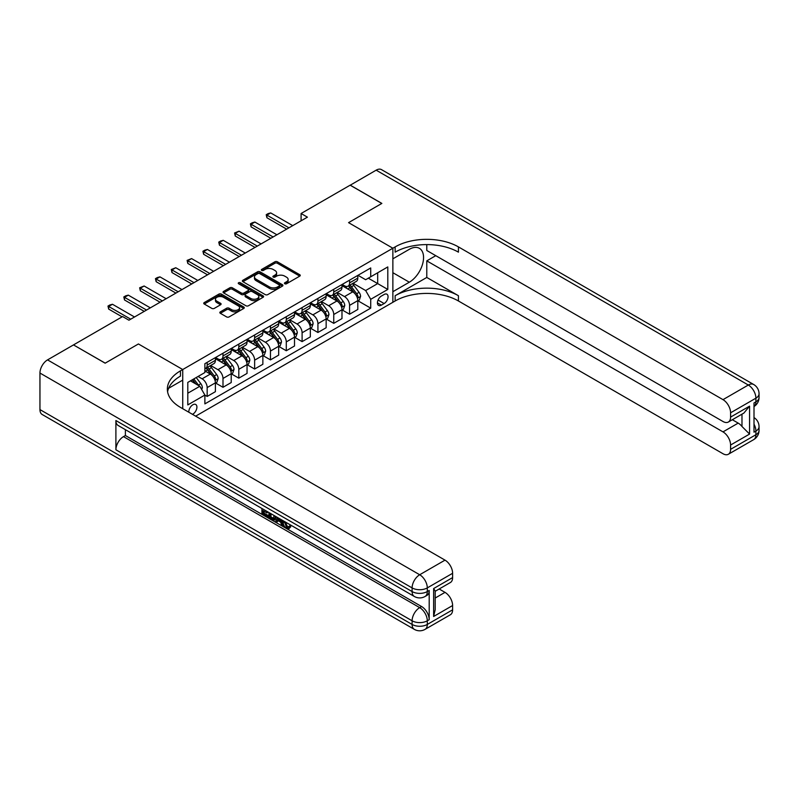 <?xml version="1.0" encoding="UTF-8"?>
<svg xmlns="http://www.w3.org/2000/svg" width="799" height="799" viewBox="0 0 799 799"><rect width="100%" height="100%" fill="white"/><g stroke="black" fill="none" stroke-linecap="round" stroke-linejoin="round"><path stroke-width="1.2" d="M284.794 283.755A1.228 0.709 0 0 0 286.541 283.755L299.735 276.134A1.758 1.019 0 0 0 300.254 275.415A1.758 1.019 0 0 0 299.735 274.706L277.373 261.792A1.758 1.019 0 0 0 274.886 261.792L261.682 269.413A1.228 0.709 0 0 0 261.323 269.912A1.228 0.709 0 0 0 261.682 270.412A1.228 0.709 0 0 0 263.43 270.412L265.138 269.433A5.623 3.246 0 0 1 273.088 269.433L274.946 270.501A5.623 3.246 0 0 1 276.594 272.799A5.623 3.246 0 0 1 274.946 275.096L273.238 276.084A1.228 0.709 0 0 0 272.878 276.584A1.228 0.709 0 0 0 273.238 277.083A1.228 0.709 0 0 0 274.986 277.083L276.694 276.104A5.623 3.246 0 0 1 284.644 276.104L286.501 277.173A5.623 3.246 0 0 1 288.149 279.47A5.623 3.246 0 0 1 286.501 281.767L284.794 282.756A1.228 0.709 0 0 0 284.434 283.255A1.228 0.709 0 0 0 284.794 283.755L284.794 282.756M192.459 414.321A5.733 3.306 120 0 0 192.859 414.122A5.733 3.306 120 0 0 196.604 409.068A5.733 3.306 120 0 0 195.725 404.474A5.733 3.306 120 0 0 192.859 404.763A5.733 3.306 120 0 0 188.834 412.224M220.344 311.86A1.758 1.019 0 0 0 219.825 312.579A1.758 1.019 0 0 0 220.344 313.298L226.616 316.913A1.758 1.019 0 0 0 229.103 316.913L243.765 308.454A1.758 1.019 0 0 0 244.274 307.735A1.758 1.019 0 0 0 243.765 307.016L221.403 294.102A1.758 1.019 0 0 0 218.916 294.102L204.254 302.571A1.758 1.019 0 0 0 203.735 303.29A1.758 1.019 0 0 0 204.254 304.01L211.835 308.384A1.758 1.019 0 0 0 214.312 308.384L220.594 304.759A1.758 1.019 0 0 0 221.103 304.039A1.758 1.019 0 0 0 220.594 303.32L216.829 301.153A4.704 2.717 0 0 1 215.46 299.235A4.704 2.717 0 0 1 218.357 296.729A4.704 2.717 0 0 1 223.48 297.318L238.202 305.817A4.704 2.717 0 0 1 239.58 307.735A4.704 2.717 0 0 1 236.674 310.242A4.704 2.717 0 0 1 231.56 309.652L229.103 308.234A1.758 1.019 0 0 0 226.616 308.234L220.344 311.86L220.344 313.298M39.95 409.587L412.104 624.448A10.737 6.202 120 0 0 414.331 629.362L42.177 414.501A10.737 6.202 -60 0 1 39.95 409.587L39.95 373.043A10.737 6.202 -60 0 1 47.541 359.89L73.498 344.908L105.138 363.175L138.427 343.96L105.208 363.146L73.558 344.948M73.558 344.868L122.607 316.554L128.939 320.209L307.415 217.158L301.093 213.503L350.142 185.188L381.792 203.455L348.564 222.641L392.868 248.219L182.731 369.538L138.427 343.96L182.731 369.538L180.454 370.856A44.754 25.838 0 0 0 167.351 389.123A44.754 25.838 0 0 0 180.454 407.39L445.013 560.139A10.737 6.202 60 0 1 452.614 573.292L427.295 587.904L427.295 591.56L429.193 590.461A10.737 6.202 60 0 1 426.966 595.385L425.068 596.473A10.737 6.202 -120 0 0 427.295 591.56A10.737 6.202 0 0 1 412.104 591.56L412.104 587.904L39.95 373.043M265.258 294.611A1.758 1.019 0 0 0 267.745 294.611L282.407 286.142A1.758 1.019 0 0 0 282.916 285.423A1.758 1.019 0 0 0 282.407 284.714L260.045 271.8A1.758 1.019 0 0 0 257.558 271.8L242.896 280.259A1.758 1.019 0 0 0 242.377 280.978A1.758 1.019 0 0 0 242.896 281.697L265.258 294.611M239.101 284.025A1.228 0.709 0 0 1 240.349 284.194L240.349 282.736L263.081 295.86A1.758 1.019 0 0 1 263.6 296.579A1.758 1.019 0 0 1 263.081 297.298L248.419 305.767A1.758 1.019 0 0 1 245.942 305.767L223.57 292.853L223.57 291.415A1.758 1.019 0 0 0 223.061 292.134A1.758 1.019 0 0 0 223.57 292.853M223.57 291.415L229.852 287.79A1.758 1.019 0 0 1 232.329 287.79L241.408 293.033A1.758 1.019 0 0 0 243.885 293.033L248.05 290.626A1.758 1.019 0 0 0 248.569 289.907A1.758 1.019 0 0 0 248.05 289.188L238.611 283.745A1.228 0.709 0 0 1 238.252 283.236A1.228 0.709 0 0 1 239.011 282.586A1.228 0.709 0 0 1 240.349 282.736M384.129 294.481L381.343 296.089A5.553 3.206 120 0 0 377.717 300.983A5.553 3.206 120 0 0 378.566 305.428A5.553 3.206 120 0 0 381.343 305.148L384.129 303.54A5.553 3.206 120 0 0 387.755 298.656A5.553 3.206 120 0 0 386.906 294.202A5.553 3.206 120 0 0 384.129 294.481M182.731 408.708L182.731 369.538L182.731 380.134L168.609 388.284M195.645 416.159L395.145 300.983A44.754 25.838 180 0 1 458.436 300.983L722.995 453.732A10.737 6.202 -120 0 0 728.358 454.261A10.737 6.202 -120 0 0 730.586 449.338L755.904 434.726L755.904 431.07L754.006 432.169L754.006 402.936L755.904 401.837L755.904 398.182L730.586 412.803L730.586 417.108L749.572 406.152L749.572 434.067L741.981 426.476L741.981 414.172M350.202 185.148L381.852 203.415L348.564 222.641L392.868 248.219L392.868 302.302L392.868 291.705L409.318 282.207A20.135 11.625 120 0 0 422.471 264.459A20.135 11.625 120 0 0 419.385 248.319A20.135 11.625 120 0 0 409.318 249.318L392.868 258.816L392.868 248.219L395.145 246.901A44.754 25.838 180 0 1 458.436 246.901L722.995 399.65L748.313 385.028L376.159 170.167L350.202 185.218M357.992 275.295L365.652 279.72L370.716 276.794L370.716 267.955L204.884 363.685L204.884 372.534L187.795 382.401L187.795 404.913L204.884 395.046L204.884 403.885L370.716 308.144L370.716 299.305L365.652 290.536L353.058 283.265M370.716 276.794L387.805 266.926L387.805 289.438L370.716 299.305M301.093 213.503L301.093 220.814M368.309 278.182L377.677 283.595L377.677 272.779L387.805 266.926M365.652 290.536L377.677 283.595L387.805 289.438M187.795 393.218L199.82 386.277L190.462 380.863M204.884 395.115L207.171 396.434L207.171 387.585A7.161 4.135 -120 0 0 202.107 378.816L198.052 376.479M207.171 396.434L215.39 391.68L215.39 382.841A7.161 4.135 -120 0 0 210.327 374.072L204.884 370.926M215.58 383.021L222.991 387.295L222.991 378.456A7.161 4.135 -120 0 0 217.927 369.687L210.656 365.483M222.991 387.295L231.221 382.541L231.221 373.702A7.161 4.135 -120 0 0 226.157 364.933L215.39 358.721M231.41 373.882L238.811 378.157L238.811 369.318A7.161 4.135 -120 0 0 233.747 360.549L226.477 356.354M238.811 378.157L247.041 373.413L247.041 364.564A7.161 4.135 -120 0 0 241.977 355.795L231.221 349.582M247.231 364.753L254.631 369.028L254.631 360.179A7.161 4.135 -120 0 0 249.568 351.41L242.297 347.215M254.631 369.028L262.861 364.274L262.861 355.435A7.161 4.135 -120 0 0 257.797 346.666L247.041 340.454M263.051 355.615L270.462 359.89L270.462 351.051A7.161 4.135 -120 0 0 265.398 342.282L258.127 338.077M270.462 359.89L278.681 355.136L278.681 346.297A7.161 4.135 -120 0 0 273.618 337.528L262.861 331.315M278.871 346.476L286.282 350.751L286.282 341.912A7.161 4.135 -120 0 0 281.218 333.143L273.947 328.948M286.282 350.751L294.511 346.007L294.511 337.158A7.161 4.135 -120 0 0 289.448 328.389L278.681 322.177M294.701 337.348L302.102 341.622L302.102 332.774A7.161 4.135 -120 0 0 297.038 324.004L289.767 319.81M302.102 341.622L310.332 336.868L310.332 328.029A7.161 4.135 -120 0 0 305.268 319.26L294.511 313.048M310.521 328.209L317.922 332.484L317.922 323.645A7.161 4.135 -120 0 0 312.858 314.876L305.598 310.671M317.922 332.484L326.152 327.73L326.152 318.891A7.161 4.135 -120 0 0 321.088 310.122L310.332 303.91M326.342 319.071L333.752 323.345L333.752 314.506A7.161 4.135 -120 0 0 328.689 305.737L321.418 301.543M333.752 323.345L341.982 318.601L341.982 309.752A7.161 4.135 -120 0 0 336.918 300.983L326.152 294.771M342.172 309.942L349.572 314.217L349.572 305.368A7.161 4.135 -120 0 0 344.509 296.599L337.238 292.404M349.572 314.217L357.802 309.463L357.802 300.624A7.161 4.135 -120 0 0 352.739 291.855L341.982 285.642M342.172 284.434L344.509 285.782A7.161 4.135 -120 0 0 348.084 286.142A7.161 4.135 -120 0 0 349.572 282.856L349.572 280.159M326.342 293.563L328.689 294.921A7.161 4.135 -120 0 0 332.264 295.27A7.161 4.135 -120 0 0 333.752 291.995L333.752 289.288M310.521 302.701L312.858 304.059A7.161 4.135 -120 0 0 316.444 304.409A7.161 4.135 -120 0 0 317.922 301.133L317.922 298.427M294.701 311.84L297.038 313.188A7.161 4.135 -120 0 0 300.624 313.548A7.161 4.135 -120 0 0 302.102 310.262L302.102 307.565M278.871 320.968L281.218 322.327A7.161 4.135 -120 0 0 284.794 322.676A7.161 4.135 -120 0 0 286.282 319.4L286.282 316.694M263.051 330.107L265.398 331.465A7.161 4.135 -120 0 0 268.973 331.815A7.161 4.135 -120 0 0 270.462 328.539L270.462 325.832M247.231 339.245L249.568 340.594A7.161 4.135 -120 0 0 253.153 340.953A7.161 4.135 -120 0 0 254.631 337.677L254.631 334.971M231.41 348.374L233.747 349.732A7.161 4.135 -120 0 0 237.333 350.082A7.161 4.135 -120 0 0 238.811 346.806L238.811 344.099M215.58 357.513L217.927 358.871A7.161 4.135 -120 0 0 221.503 359.22A7.161 4.135 -120 0 0 222.991 355.945L222.991 353.238M357.992 300.804L370.716 308.144M348.084 286.142L356.314 281.388A7.161 4.135 -120 0 0 357.802 278.112L357.802 275.405M332.264 295.27L340.494 290.526A7.161 4.135 -120 0 0 341.982 287.25L341.982 284.544M316.444 304.409L324.674 299.655A7.161 4.135 -120 0 0 326.152 296.379L326.152 293.672M300.624 313.548L308.853 308.794A7.161 4.135 -120 0 0 310.332 305.518L310.332 302.811M284.794 322.676L293.023 317.932A7.161 4.135 -120 0 0 294.511 314.656L294.511 311.95M268.973 331.815L277.203 327.061A7.161 4.135 -120 0 0 278.681 323.785L278.681 321.078M253.153 340.953L261.383 336.199A7.161 4.135 -120 0 0 262.861 332.923L262.861 330.217M237.333 350.082L245.553 345.338A7.161 4.135 -120 0 0 247.041 342.062L247.041 339.355M221.503 359.22L229.732 354.466A7.161 4.135 -120 0 0 231.221 351.19L231.221 348.484M204.884 368.649A7.161 4.135 -120 0 0 205.683 368.359L213.912 363.605A7.161 4.135 -120 0 0 215.39 360.329L215.39 357.622M205.683 368.359A7.161 4.135 -120 0 0 207.171 365.083L207.171 362.376M199.82 386.277L204.884 395.046M285.293 283.935L286.501 283.226A5.623 3.246 0 0 0 288.149 280.938L288.149 279.47M276.594 272.799L276.594 274.267A5.623 3.246 0 0 1 274.946 276.554L273.737 277.263M299.735 274.706L299.735 276.134L277.373 263.251A1.758 1.019 0 0 0 274.886 263.251L262.182 270.591M282.407 284.714L282.407 286.142L260.045 273.258A1.758 1.019 0 0 0 257.558 273.258L242.916 281.707L242.896 280.259M279.3 285.932A1.228 0.709 0 0 0 279.66 285.423A1.228 0.709 0 0 0 279.3 284.923L259.665 273.588A1.228 0.709 0 0 0 257.927 273.588L256.129 274.626A5.623 3.246 0 0 0 254.482 276.923A5.623 3.246 0 0 0 256.129 279.221L269.543 286.971A5.623 3.246 0 0 0 277.493 286.971L279.3 285.932L279.3 287.39A1.228 0.709 0 0 0 279.66 286.891L279.66 285.423M254.482 276.923L254.482 278.392A5.623 3.246 0 0 0 256.129 280.679L256.129 279.221M279.3 287.39L277.493 288.429A5.623 3.246 0 0 1 269.543 288.429L256.129 280.679M223.6 292.863L229.852 289.258L229.852 287.79M248.569 289.907L248.569 291.375A1.758 1.019 0 0 1 248.05 292.084L243.885 294.491A1.758 1.019 0 0 1 241.408 294.491L232.329 289.258A1.758 1.019 0 0 0 229.852 289.258M240.349 284.194L263.061 297.308M250.816 298.466A4.704 2.717 0 0 0 255.94 299.056A4.704 2.717 0 0 0 258.836 296.549A4.704 2.717 0 0 0 257.458 294.631L252.274 291.635A1.758 1.019 0 0 0 249.787 291.635L245.623 294.032A1.758 1.019 0 0 0 245.113 294.751A1.758 1.019 0 0 0 245.623 295.47L250.816 298.466L250.816 299.925A4.704 2.717 0 0 0 255.94 300.514A4.704 2.717 0 0 0 258.836 298.007L258.836 296.549M245.113 294.751L245.113 296.209A1.758 1.019 0 0 0 245.623 296.928L245.623 295.47M250.816 299.925L245.623 296.928M239.58 307.735L239.58 309.193A4.704 2.717 0 0 1 236.674 311.71A4.704 2.717 0 0 1 231.56 311.121L229.103 309.702A1.758 1.019 0 0 0 226.616 309.702L220.364 313.308M215.46 299.235L215.46 300.694A4.704 2.717 0 0 0 216.829 302.611L216.829 301.153M220.594 303.32L220.594 304.759L216.829 302.611M243.765 307.016L243.765 308.454L221.403 295.57A1.758 1.019 0 0 0 218.916 295.57L204.274 304.019M357.802 300.913L359.32 300.034L360.589 296.379A4.744 2.737 -120 0 0 359.071 292.344L353.897 285.433A13.693 7.91 -120 0 0 352.409 283.645M347.255 288.689A13.693 7.91 -120 0 0 344.459 285.752M357.373 298.007L358.022 296.579A4.744 2.737 -120 0 0 356.664 293.732L351.49 286.821A13.693 7.91 -120 0 0 350.002 285.033M348.724 285.772A11.366 6.562 60 0 1 350.591 287.89L354.966 293.732M348.484 285.912A13.693 7.91 60 0 1 349.972 287.7L353.418 292.294M288.938 227.825L266.916 215.111L266.916 217.747L266.217 214.711L268.114 213.613L270.711 212.924L292.734 225.638M286.661 229.143L266.916 217.747M270.711 212.924L266.916 215.111L266.217 214.711M341.982 310.052L343.5 309.173L344.759 305.518A4.744 2.737 -120 0 0 343.25 301.473L338.077 294.571A13.693 7.91 -120 0 0 336.579 292.784M331.435 297.827A13.693 7.91 -120 0 0 328.639 294.891M341.543 307.146L342.202 305.717A4.744 2.737 -120 0 0 340.843 302.861L335.67 295.96A13.693 7.91 -120 0 0 334.172 294.172M332.903 294.911A11.366 6.562 60 0 1 334.771 297.028L339.146 302.871M332.654 295.051A13.693 7.91 60 0 1 334.152 296.838L337.587 301.433M326.152 319.181L327.67 318.302L328.938 314.656A4.744 2.737 -120 0 0 327.42 310.611L322.257 303.71A13.693 7.91 -120 0 0 320.759 301.922M315.615 306.956A13.693 7.91 -120 0 0 312.808 304.029M325.722 316.274L326.382 314.856A4.744 2.737 -120 0 0 325.023 312L319.85 305.098A13.693 7.91 -120 0 0 318.352 303.31M317.083 304.039A11.366 6.562 60 0 1 318.941 306.167L323.325 312.01M316.833 304.179A13.693 7.91 60 0 1 318.332 305.977L321.767 310.561M310.332 328.319L311.85 327.44L313.118 323.785A4.744 2.737 -120 0 0 311.6 319.75L306.426 312.838A13.693 7.91 -120 0 0 304.938 311.051M299.795 316.094A13.693 7.91 -120 0 0 296.988 313.158M309.902 325.413L310.551 323.985A4.744 2.737 -120 0 0 309.193 321.138L304.029 314.227A13.693 7.91 -120 0 0 302.531 312.439M301.253 313.178A11.366 6.562 60 0 1 303.121 315.295L307.495 321.138M301.013 313.318A13.693 7.91 60 0 1 302.501 315.106L305.947 319.7M273.118 236.963L251.086 224.249L251.086 226.876L250.397 223.85L252.294 222.751L254.891 222.052L276.913 234.776M270.841 238.282L251.086 226.876M254.891 222.052L251.086 224.249L250.397 223.85M257.298 246.102L235.266 233.388L235.266 236.015L234.576 232.978L239.061 231.191L261.093 243.905M255.011 247.42L235.266 236.015M239.061 231.191L235.266 233.388L234.576 232.978M241.468 255.241L219.445 242.516L219.445 245.153L218.746 242.117L220.644 241.018L223.241 240.329L245.263 253.043M239.191 256.549L219.445 245.153M223.241 240.329L219.445 242.516L218.746 242.117M294.511 337.458L296.029 336.579L297.288 332.923A4.744 2.737 -120 0 0 295.78 328.878L290.606 321.977A13.693 7.91 -120 0 0 289.108 320.189M283.965 325.233A13.693 7.91 -120 0 0 281.168 322.297M294.072 334.551L294.731 333.123A4.744 2.737 -120 0 0 293.373 330.267L288.199 323.365A13.693 7.91 -120 0 0 286.711 321.578M285.433 322.317A11.366 6.562 60 0 1 287.3 324.434L291.675 330.277M285.193 322.456A13.693 7.91 60 0 1 286.681 324.244L290.117 328.838M225.648 264.369L203.625 251.655L203.625 254.282L202.926 251.256L204.824 250.157L207.42 249.458L229.443 262.182M223.37 265.687L203.625 254.282M207.42 249.458L203.625 251.655L202.926 251.256M426.786 277.453L395.145 295.72A44.754 25.838 180 0 1 458.436 295.72L426.786 277.453L426.786 260.864L435.775 255.67M426.786 244.594L426.786 250.487L722.995 421.502A10.737 6.202 -120 0 0 728.358 422.032A10.737 6.202 -120 0 0 730.586 417.108M749.572 434.067L730.586 445.033L730.586 449.338M730.586 445.033A10.737 6.202 -120 0 0 722.995 431.879L738.186 423.11A10.737 6.202 60 0 1 741.981 426.476M426.786 260.864L722.995 431.879M376.159 170.167A10.737 6.202 -60 0 1 381.523 169.638L753.677 384.499A10.737 6.202 120 0 0 748.313 385.028A10.737 6.202 60 0 1 755.904 398.182A10.737 6.202 180 0 0 759.05 393.797A10.737 10.737 0 0 0 753.677 384.499M730.586 412.803A10.737 6.202 -120 0 0 722.995 399.65M732.343 419.735L738.186 423.11M395.145 246.901L395.145 252.164A44.754 25.838 180 0 1 458.436 252.164L458.436 246.901M728.358 422.032L743.889 413.063L749.572 406.152M285.233 521.897L287.58 526.801L288.459 527.11M284.314 521.417L286.561 527.39L288.039 527.57L289.707 525.842L290.776 526.741L288.878 528.748L286.661 528.459C284.334 526.881 283.156 524.673 283.146 521.867L283.236 520.788M278.122 520.718L276.624 522.546L275.485 521.887L277.403 517.422M282.217 520.209L283.735 525.482L282.726 526.072L281.588 525.412L280.719 522.216L277.483 520.349L276.624 522.546M264 511.21L264 513.078L268.484 515.665L268.484 516.683L267.465 517.263L261.922 514.057L261.922 508.484M267.995 511.989L266.986 512.938L262.991 510.631L262.991 513.667L264 513.078M115.895 420.544L412.104 591.56A10.737 6.202 120 0 0 414.331 596.473L118.122 425.468A10.737 6.202 -60 0 1 115.895 420.544L115.895 449.777A10.737 6.202 -60 0 1 123.495 436.624L125.393 435.525L421.602 606.541A10.737 6.202 60 0 1 429.193 619.694L429.193 590.461M125.393 435.525L125.393 429.662M275.086 516.084L275.166 517.273L276.154 516.703L275.126 519.59L274.107 520.169L268.933 518.112L268.933 512.529M433.627 588.563L435.195 590.94L435.195 609.717L433.627 616.478L433.627 588.563L452.614 577.597L452.614 573.292M452.614 577.597A10.737 6.202 60 0 1 450.386 582.521L435.195 591.29M439.17 588.993L445.013 592.369A10.737 6.202 60 0 1 452.614 605.522L433.627 616.478M429.193 619.694L427.295 620.793L427.295 624.448L452.614 609.827L452.614 605.522M452.614 609.827A10.737 6.202 60 0 1 450.386 614.751L425.068 629.362A10.737 6.202 -120 0 0 427.295 624.448A10.737 6.202 0 0 1 412.104 624.448L412.104 620.793L115.895 449.777M180.454 370.856L180.454 376.109A44.754 25.838 0 0 0 167.58 391.75M262.991 513.667L267.465 516.254L268.484 515.665M267.465 516.254L267.465 517.263M262.991 509.103L267.425 511.66M266.986 511.919L266.986 512.938M275.166 517.273L274.107 520.169M270.002 513.148L270.002 517.712L271.57 518.621L273.358 519.03L274.017 515.465M271.011 513.737L271.011 517.133L274.377 518.451M270.002 517.712L271.011 517.133M271.57 518.621L272.579 518.032M280.809 519.39L282.726 526.072M278.402 518.002L277.812 519.52L280.399 521.018L279.8 518.811M279.041 518.371L278.821 518.941L280.03 519.63M277.812 519.52L278.821 518.941M286.561 527.39L287.58 526.801M284.214 522.476L285.183 521.917M288.699 526.421L289.767 527.33L290.776 526.741M289.767 527.33L288.878 528.748M278.681 346.586L280.209 345.707L281.468 342.062A4.744 2.737 -120 0 0 279.96 338.017L274.786 331.116A13.693 7.91 -120 0 0 273.288 329.328M268.144 334.362A13.693 7.91 -120 0 0 265.338 331.435M278.252 343.68L278.911 342.262A4.744 2.737 -120 0 0 277.553 339.405L272.379 332.504A13.693 7.91 -120 0 0 270.881 330.716M269.613 331.445A11.366 6.562 60 0 1 271.48 333.573L275.855 339.415M269.363 331.585A13.693 7.91 60 0 1 270.861 333.383L274.297 337.967M262.861 355.725L264.379 354.846L265.648 351.19A4.744 2.737 -120 0 0 264.129 347.156L258.966 340.244A13.693 7.91 -120 0 0 257.468 338.456M252.324 343.5A13.693 7.91 -120 0 0 249.518 340.564M262.432 352.818L263.091 351.39A4.744 2.737 -120 0 0 261.732 348.544L256.559 341.632A13.693 7.91 -120 0 0 255.061 339.845M253.792 340.584A11.366 6.562 60 0 1 255.65 342.701L260.035 348.544M253.543 340.724A13.693 7.91 60 0 1 255.041 342.511L258.477 347.106M247.041 364.863L248.559 363.984L249.827 360.329A4.744 2.737 -120 0 0 248.309 356.284L243.136 349.383A13.693 7.91 -120 0 0 241.648 347.595M236.504 352.639A13.693 7.91 -120 0 0 233.698 349.702M246.611 361.957L247.261 360.529A4.744 2.737 -120 0 0 245.902 357.672L240.729 350.771A13.693 7.91 -120 0 0 239.241 348.983M237.962 349.722A11.366 6.562 60 0 1 239.83 351.84L244.204 357.682M237.722 349.862A13.693 7.91 60 0 1 239.211 351.65L242.656 356.244M231.221 373.992L232.739 373.113L233.997 369.468A4.744 2.737 -120 0 0 232.489 365.423L227.316 358.521A13.693 7.91 -120 0 0 225.817 356.734M220.674 361.767A13.693 7.91 -120 0 0 217.877 358.841M230.781 371.086L231.44 369.667A4.744 2.737 -120 0 0 230.082 366.811L224.909 359.91A13.693 7.91 -120 0 0 223.42 358.122M222.142 358.851A11.366 6.562 60 0 1 224.01 360.978L228.384 366.821M221.892 358.991A13.693 7.91 60 0 1 223.39 360.788L226.826 365.373M215.39 383.13L216.909 382.252L218.177 378.596A4.744 2.737 -120 0 0 216.669 374.561L211.495 367.65A13.693 7.91 -120 0 0 209.997 365.862M214.961 380.224L215.62 378.796A4.744 2.737 -120 0 0 214.262 375.949L209.088 369.038A13.693 7.91 -120 0 0 207.59 367.25M206.322 367.989A11.366 6.562 60 0 1 208.189 370.107L212.564 375.949M206.072 368.129A13.693 7.91 60 0 1 207.57 369.917L211.006 374.511M209.827 273.508L187.795 260.794L187.795 263.42L187.106 260.384L191.6 258.596L213.623 271.31M207.55 274.826L187.795 263.42M191.6 258.596L187.795 260.794L187.106 260.384M193.997 282.646L171.975 269.922L171.975 272.559L171.276 269.523L175.77 267.735L197.802 280.449M191.72 283.955L171.975 272.559M175.77 267.735L171.975 269.922L171.276 269.523M178.177 291.775L156.155 279.061L156.155 281.687L155.455 278.661L157.353 277.563L159.95 276.863L181.972 289.588M175.9 293.093L156.155 281.687M159.95 276.863L156.155 279.061L155.455 278.661M162.357 300.913L140.334 288.199L140.334 290.826L139.635 287.79L144.13 286.002L166.152 298.716M160.08 302.232L140.334 290.826M144.13 286.002L140.334 288.199L139.635 287.79M146.537 310.052L124.504 297.328L124.504 299.965L123.815 296.928L125.713 295.83L128.309 295.141L150.332 307.855M144.249 311.36L124.504 299.965M128.309 295.141L124.504 297.328L123.815 296.928M201.728 389.562L202.357 387.735A4.744 2.737 -120 0 0 200.839 383.69L196.224 377.537M198.871 385.717A4.744 2.737 -120 0 0 198.442 385.078L193.817 378.926M192.629 379.605L195.945 384.039M192.299 379.795L195.116 383.55M130.706 319.181L108.684 306.466L108.684 309.093L107.985 306.067L109.882 304.968L112.479 304.269L134.512 316.993M122.107 316.843L108.684 309.093M112.479 304.269L108.684 306.466L107.985 306.067M202.107 378.816L210.327 374.072M217.927 369.687L226.157 364.933M233.747 360.549L241.977 355.795M249.568 351.41L257.797 346.666M265.398 342.282L273.618 337.528M281.218 333.143L289.448 328.389M297.038 324.004L305.268 319.26M312.858 314.876L321.088 310.122M328.689 305.737L336.918 300.983M344.509 296.599L352.739 291.855M349.572 282.856L357.802 278.112M349.572 305.368L357.802 300.624M333.752 314.506L341.982 309.752M333.752 291.995L341.982 287.25M317.922 323.645L326.152 318.891M317.922 301.133L326.152 296.379M302.102 332.774L310.332 328.029M302.102 310.262L310.332 305.518M286.282 341.912L294.511 337.158M286.282 319.4L294.511 314.656M270.462 351.051L278.681 346.297M270.462 328.539L278.681 323.785M254.631 360.179L262.861 355.435M254.631 337.677L262.861 332.923M238.811 369.318L247.041 364.564M238.811 346.806L247.041 342.062M222.991 378.456L231.221 373.702M222.991 355.945L231.221 351.19M207.171 387.585L215.39 382.841M207.171 365.083L215.39 360.329M378.057 300.034L384.129 303.54M377.418 302.881L381.343 305.148M286.501 283.226L286.501 281.767M273.238 277.083L273.238 276.084M274.946 276.554L274.946 275.096M261.682 270.412L261.682 269.413M274.886 263.251L274.886 261.792M277.373 263.251L277.373 261.792M257.558 273.258L257.558 271.8M260.045 273.258L260.045 271.8M269.543 288.429L269.543 286.971M277.493 288.429L277.493 286.971M232.329 289.258L232.329 287.79M241.408 294.491L241.408 293.033M243.885 294.491L243.885 293.033M248.05 292.084L248.05 290.626M263.081 297.298L263.081 295.86M226.616 309.702L226.616 308.234M229.103 309.702L229.103 308.234M231.56 311.121L231.56 309.652M204.254 304.01L204.254 302.571M218.916 295.57L218.916 294.102M221.403 295.57L221.403 294.102M357.443 298.267L360.549 296.469M351.49 286.821L353.897 285.433M347.765 288.978L349.972 287.7M356.664 293.732L359.071 292.344M356.294 295.58L358.022 296.579M341.622 307.405L344.729 305.608M335.67 295.96L338.077 294.571M331.945 298.117L334.152 296.838M340.843 302.861L343.25 301.473M340.464 304.719L342.202 305.717M325.802 316.534L328.908 314.746M319.85 305.098L322.257 303.71M316.114 307.245L318.332 305.977M325.023 312L327.42 310.611M324.644 313.857L326.382 314.856M309.982 325.672L313.088 323.875M304.029 314.227L306.426 312.838M300.294 316.384L302.501 315.106M309.193 321.138L311.6 319.75M308.823 322.986L310.551 323.985M294.152 334.811L297.258 333.013M288.199 323.365L290.606 321.977M284.474 325.523L286.681 324.244M293.373 330.267L295.78 328.878M292.993 332.124L294.731 333.123M395.145 295.72L395.145 300.983M458.436 295.72L458.436 300.983M754.006 424.179A10.737 6.202 60 0 1 755.904 431.07A10.737 6.202 180 0 0 759.05 426.686A10.737 10.737 0 0 0 754.006 417.577M753.677 439.64A10.737 10.737 0 0 0 759.05 430.341A10.737 6.202 0 0 1 755.904 434.726A10.737 6.202 60 0 1 753.677 439.64L728.358 454.261M755.904 401.837A10.737 6.202 60 0 1 754.006 406.541A10.737 10.737 0 0 0 759.05 397.453A10.737 6.202 0 0 1 755.904 401.837M392.868 272.699L409.318 282.207M47.541 359.89L419.695 574.751L445.013 560.139M123.495 436.624L419.695 607.639L421.602 606.541M435.195 598.032L445.013 592.369M419.695 574.751A10.737 6.202 120 0 0 412.104 587.904A10.737 6.202 180 0 0 427.295 587.904A10.737 6.202 -120 0 0 419.695 574.751M419.695 607.639A10.737 6.202 120 0 0 412.104 620.793A10.737 6.202 180 0 0 427.295 620.793A10.737 6.202 -120 0 0 419.695 607.639M278.332 343.94L281.438 342.152M272.379 332.504L274.786 331.116M268.654 334.651L270.861 333.383M277.553 339.405L279.96 338.017M277.173 341.263L278.911 342.262M262.511 353.078L265.618 351.28M256.559 341.632L258.966 340.244M252.824 343.79L255.041 342.511M261.732 348.544L264.129 347.156M261.353 350.391L263.091 351.39M246.681 362.217L249.797 360.419M240.729 350.771L243.136 349.383M237.003 352.928L239.211 351.65M245.902 357.672L248.309 356.284M245.533 359.53L247.261 360.529M230.861 371.345L233.967 369.557M224.909 359.91L227.316 358.521M221.183 362.057L223.39 360.788M230.082 366.811L232.489 365.423M229.703 368.669L231.44 369.667M215.041 380.484L218.147 378.686M209.088 369.038L211.495 367.65M205.353 371.195L207.57 369.917M214.262 375.949L216.669 374.561M213.882 377.797L215.62 378.796M201.118 388.524L202.327 387.825M198.442 385.078L200.839 383.69M759.05 426.686L759.05 430.341M759.05 393.797L759.05 397.453M414.331 596.473A10.737 10.737 0 0 0 425.068 596.473M414.331 629.362A10.737 10.737 0 0 0 425.068 629.362"/></g></svg>
